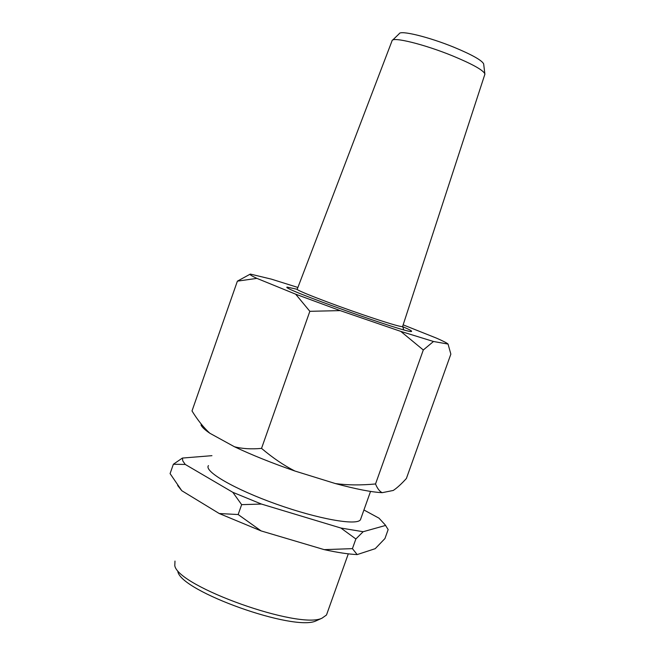 <?xml version="1.0" encoding="UTF-8"?>
<svg xmlns="http://www.w3.org/2000/svg" width="655" height="655" viewBox="0 0 655 655"><rect width="100%" height="100%" fill="white"/><g stroke="black" fill="none" stroke-linecap="round" stroke-linejoin="round"><path stroke-width="0.98" d="M403.152 324.847L436.312 338.062C443.222 341.075 447.136 343.081 448.061 344.072L450.853 354.126L406.395 478.477C401.351 484.029 396.971 488.024 393.262 490.456L382.217 492.675C371.721 492.175 356.123 489.146 335.434 483.578C347.543 485.208 360.905 485.339 375.528 483.963C377.419 488.597 379.654 491.504 382.217 492.675M402.669 326.657C409.187 329.449 412.142 331.021 411.536 331.389C411.07 334.787 278.097 287.439 287.234 287.127L297.124 289.281M297.886 287.463L271.432 279.153L250.382 274.093C249.146 274.33 251.315 275.755 256.891 278.375L237.388 281.151L250.12 274.199M423.302 349.983L400.762 331.381L433.487 341.492L423.302 349.983L375.528 483.963M340.199 310.609L309.84 311.313L295.659 294.185L340.199 310.609L400.762 331.381M357.163 554.58C348.526 554.195 337.546 552.55 324.225 549.643L352.423 548.636L357.163 554.58L375.209 548.677L384.944 538.549L388.153 529.576L385.214 524.901L379.016 518.179L363.926 509.983M340.878 528.028L363.14 531.721L355.87 538.975L340.878 528.028L261.427 504.055L241.646 504.653L232.828 492.323L261.427 504.055M182.409 458.058L182.778 460.899L185.259 464.444L173.362 464.248L182.409 458.058L211.942 455.675M261.14 530.927L219.237 513.528L238.158 514.535L261.14 530.927L324.225 549.643M173.362 464.248L170.087 473.614L181.779 490.701L177.661 485.486M237.388 281.151L192.005 410.947C197.704 420.174 203.648 427.609 209.846 433.25C204.892 429.876 201.945 427.117 200.995 424.972M261.533 448.388C272.889 457.984 284.024 465.533 294.938 471.035C272.005 463.085 251.839 454.996 234.441 446.751C242.219 448.773 251.25 449.322 261.533 448.388L309.84 311.313M448.061 344.072L433.487 341.492M295.659 294.185L256.891 278.375M327.041 613.465L326.485 615.012L322.014 618.173C299.237 629.758 178.275 586.683 174.795 565.748L174.975 561.065M177.857 571.643C181.337 591.563 294.373 631.813 316.062 620.858L318.06 619.957M219.237 513.528L181.779 490.701M185.259 464.444L232.828 492.323M363.14 531.721L385.484 525.474M360.856 518.604L360.455 519.718C357.016 525.899 318.183 519.071 276.426 504.162C234.613 489.318 203.615 471.272 208.462 465.59M241.646 504.653L238.158 514.535M355.87 538.975L352.423 548.636M335.434 483.578L294.938 471.035M234.441 446.751L209.846 433.25M392.632 40.102L399.182 33.782C399.918 29.909 428.853 36.926 454.161 47.332C471.927 54.725 481.761 60.235 483.652 63.862L483.717 64.386M391.96 41.044L297.247 289.15C293.759 289.363 329.031 303.167 362.673 314.646C386.663 322.792 399.959 326.788 402.563 326.648L402.628 326.468M392.042 40.667C392.681 36.541 424.473 44.376 452.392 55.798C471.96 63.895 482.776 69.864 484.839 73.712L484.725 74.703M385.214 524.901L385.983 526.063M316.062 620.858L322.014 618.173M348.296 553.843L326.485 615.012M370.542 491.422L360.455 519.718M403.799 329.842L402.637 326.575M484.913 74.146L402.563 326.648M483.652 63.862L484.839 73.712"/></g></svg>
